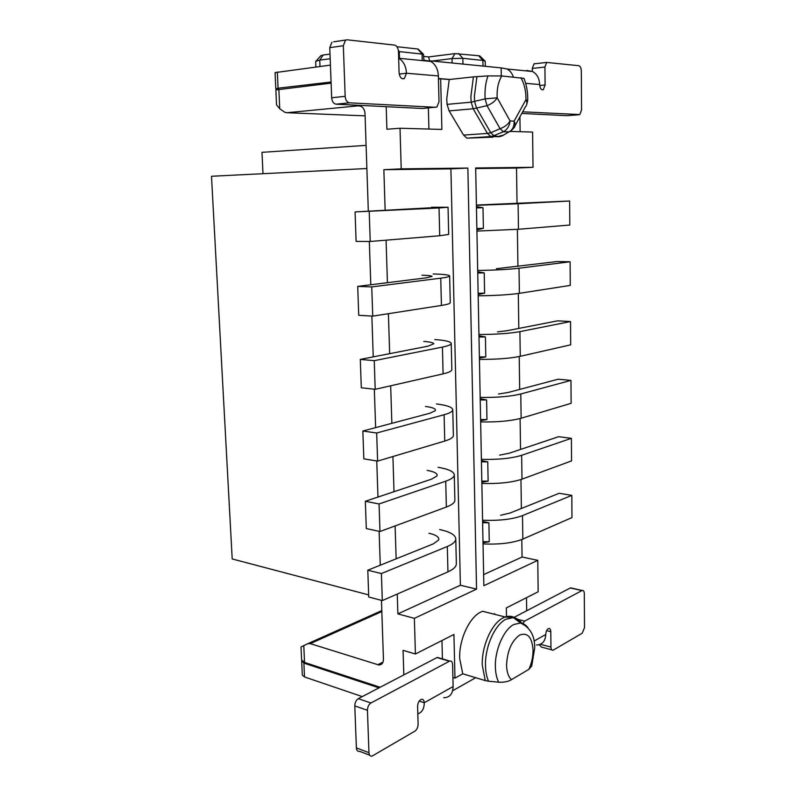 <?xml version="1.0" encoding="UTF-8"?>
<svg xmlns="http://www.w3.org/2000/svg" width="796" height="796" viewBox="0 0 796 796"><rect width="100%" height="100%" fill="white"/><g stroke="black" fill="none" stroke-linecap="round" stroke-linejoin="round"><path stroke-width="1.19" d="M366.876 168.513L211.497 176.264L232.203 558.951L368.667 594.901M262.988 173.697L261.983 152.344L366.09 145.369M276.52 104.823L279.734 108.763L284.888 112.336L287.008 112.724L358.459 105.818L361.046 106.326C363.464 107.739 364.787 110.226 365.026 113.798L368.319 211.229M369.334 241.467L370.797 284.759M371.861 316.072L373.234 356.877M374.329 389.224L375.622 427.631M376.747 460.964L377.971 497.052M379.125 531.33L380.269 565.19M381.453 600.363L383.443 659.197C383.324 663.098 381.732 665.008 378.667 664.939L310.301 643.636L307.694 643.745L301.017 646.979M403.821 674.899L403.065 650.332L415.413 653.994L414.368 618.353L397.881 613.875L397.254 594.055M396.139 558.812L395.105 525.937M394.02 491.689L392.916 456.536M391.861 423.323L390.677 385.791M389.662 353.663L388.408 313.684M387.423 282.68L386.08 240.163M385.145 210.343L383.861 169.697L401.204 168.861L400.02 128.236L386.906 129.251L386.209 106.674M331.116 83.142L275.844 89.928L276.51 104.654M301.007 646.979L301.594 659.884L304.54 662.431L380.13 687.266M519.917 116.853L520.126 131.708M509.957 131.42L532.594 132.076L533.022 167.299L516.524 168.046L517.032 203.388M517.4 229.357L517.927 266.421M518.315 293.475L518.813 328.43M519.211 356.528L519.679 389.423M520.096 418.537L520.534 449.432M520.962 479.52L521.38 508.475M521.818 539.509L522.067 557.021L537.778 560.344L538.156 591.776L506.336 607.905L506.485 616.592M526.504 597.677L526.683 610.751M397.881 613.875L460.396 585.249L450.904 168.861L383.861 169.697M401.204 168.861L467.869 168.075L450.904 168.861M533.022 167.299L475.68 167.976L483.859 585.697L537.778 560.344M503.589 135.081L498.047 136.494L493.868 135.678L490.754 136.544L466.904 138.146L492.973 137.151M466.904 138.146L463.561 135.091L449.103 110.883L447.073 104.376L446.735 98.923L449.233 79.51L440.666 78.814L441.88 129.44L400.02 128.236M467.869 168.075L476.545 589.13L414.368 618.353M415.413 653.994L453.929 634.472L454.974 678.122L462.755 673.814L485.252 680.58L482.247 665.038C481.61 645.944 491.878 623.198 503.171 617.855L505.161 616.99C510.833 615.149 515.519 616.82 519.231 622.014M534.683 648.153L531.688 666.093L528.862 669.366L511.47 679.645C508.455 681.575 504.206 682.421 498.704 682.202L488.535 681.207C486.655 676.928 485.64 671.754 485.5 665.665C484.873 646.869 494.953 624.452 506.057 619.179L513.38 617.626L505.161 616.99L482.714 611.288C470.675 614.81 458.914 638.392 459.68 658.471L462.755 673.814M428.905 129.071L428.367 107.967M440.666 78.814L438.457 79.053M473.401 76.884L487.938 75.899C485.868 81.859 484.893 88.456 484.993 95.689L485.122 98.883L497.182 97.799C494.983 101.331 491.59 103.948 487.013 105.669L485.122 98.883L471.202 102.157L470.874 96.614L473.401 76.884L449.233 79.51M523.987 78.386L501.828 75.958L487.938 75.899M488.535 681.207L485.252 680.58M454.974 678.122L452.904 677.495M441.969 640.531L442.437 658.909M460.396 585.249L476.545 589.13M516.524 168.046L475.69 168.553M483.64 574.612L522.067 557.021M494.565 614.303L494.555 613.617M511.579 130.305L502.176 135.877L499.221 136.733L490.754 136.544L487.46 133.429L463.561 135.091M501.828 75.958C498.634 81.033 497.052 87.56 497.092 95.53L497.182 97.799L510.087 120.962C507.938 124.465 504.604 127.042 500.077 128.683L503.41 131.738L493.868 135.678L490.774 132.743L487.46 133.429L473.192 108.783L476.535 108.047L474.675 101.808L474.356 96.346L476.943 76.585M526.693 104.674L527.678 100.634L525.907 99.699C527.34 102.575 527.191 104.933 525.44 106.783L515.052 125.728M520.873 77.68C524.067 83.202 525.748 89.809 525.927 97.51L525.907 99.699L514.117 121.131L510.087 120.962C509.53 125.947 507.301 129.539 503.41 131.738L509.161 131.907C512.723 129.708 514.375 126.116 514.117 121.131C515.599 123.987 515.47 126.325 513.738 128.126L511.649 130.245M482.983 66.078L482.874 60.426L485.222 61.133L485.311 66.307M479.391 56.536L479.769 55.929L478.665 55.73L482.874 60.426L462.854 58.307L451.999 58.576L432.218 61.013M398.468 51.501L423.432 54.227L423.989 60.765M319.992 66.456L319.743 60.128L330.191 58.725M330.012 54.088L323.146 55.033L319.743 60.128L315.654 61.312L315.883 66.993M478.665 55.73L454.984 53.611L451.999 58.576L452.098 62.993M429.512 60.745L428.656 56.934L454.984 53.611M423.88 56.436L428.656 56.934M418.019 49.332L422.079 53.989L422.248 60.596M396.925 46.705L417.731 49.004M323.146 55.033L320.728 55.869M476.864 228.542L483.391 228.362L483.003 207.716L476.436 206.632M518.106 203.756L569.647 201.01L569.817 225.039L518.465 229.268L518.106 203.756L476.416 205.318M476.913 231.099L518.465 229.268M483.391 228.362L476.894 229.785M569.647 201.01L476.406 205.06M483.033 543.917C499.649 544.633 512.913 543.021 522.833 539.091L522.504 515.609C512.544 519.32 499.231 520.853 482.575 520.216M482.993 541.648L489.251 541.758L488.903 522.783L482.595 521.43M489.251 541.758L483.013 542.713M522.504 515.609L571.807 495.371L571.966 517.579L522.833 539.091M571.807 495.371L559.19 493.281L510.107 513.012L500.604 515.261M481.859 483.431C498.595 483.928 511.977 482.505 521.987 479.162L521.649 455.302C511.599 458.406 498.177 459.76 481.381 459.332M481.809 481.102L488.117 481.162L487.759 461.869L481.411 460.566M488.127 481.162L481.829 482.207M521.649 455.302L571.389 438.327L558.683 436.686L509.161 453.232L499.58 455.143M571.389 438.327L571.548 460.894L521.987 479.162M480.655 421.93C497.53 422.218 511.022 420.985 521.131 418.238L520.783 393.98C510.644 396.478 497.102 397.632 480.167 397.433M480.605 419.552L486.973 419.552L486.605 399.93L480.197 398.677M486.973 419.552L480.625 420.686M520.783 393.98L570.961 380.389L558.155 379.214L508.206 392.468L498.535 394.03M570.961 380.389L571.13 403.313L521.131 418.238M479.431 359.394C496.445 359.454 510.057 358.419 520.256 356.3L519.907 331.634C509.669 333.504 496.017 334.449 478.943 334.479M479.381 356.956L485.799 356.897L485.421 336.947L478.963 335.753M485.799 356.897L479.401 358.13M519.907 331.634L570.533 321.544L557.628 320.838L507.231 330.688L497.47 331.892M570.533 321.544L570.702 344.827L520.256 356.3M478.177 295.794C495.341 295.615 509.072 294.799 519.37 293.326L519.012 268.232C508.684 269.446 494.903 270.182 477.69 270.451M478.137 293.296L484.605 293.177L484.227 272.879L477.709 271.744M484.605 293.177L478.157 294.51M519.012 268.232L570.095 261.755L557.091 261.546L496.386 268.71M570.095 261.755L570.264 285.406L519.37 293.326M430.308 207.806L355.066 211.925L439.034 207.965L448.048 207.239L431.442 207.249M369.225 211.676L370.22 241.477L439.72 235.755L448.685 234.412L448.048 207.258M370.22 241.477L356.111 241.417L355.066 211.925M428.915 533.26C435.104 534.613 438.397 536.484 438.785 538.862L438.556 540.096L433.332 543.867L367.792 570.215L368.737 597L382.309 600.592L447.949 571.866C453.72 569.269 456.526 566.453 456.347 563.449L455.78 539.031M439.651 529.559C449.69 531.698 455.063 534.703 455.77 538.574C455.939 541.399 453.123 544.036 447.322 546.484L381.403 573.558L367.792 570.215M381.403 573.558L382.309 600.592M427.213 470.416C433.452 471.491 436.765 473.013 437.153 474.973L436.914 475.988L431.621 479.132L365.334 501.281L379.055 503.958L445.73 481.202C451.591 479.152 454.436 476.953 454.277 474.625C453.591 471.441 448.178 469.003 438.059 467.302M379.055 503.958L379.981 531.509L446.357 507.042C452.198 504.833 455.033 502.465 454.864 499.938L454.287 475.003M379.981 531.509L366.309 528.574L365.334 501.281M425.492 406.477C431.78 407.263 435.104 408.428 435.482 409.95L435.233 410.746L429.89 413.233L362.847 431.024L376.667 433.004L444.098 414.746C450.029 413.094 452.914 411.363 452.765 409.552C452.078 407.074 446.646 405.214 436.447 403.96M376.667 433.004L377.612 461.103L444.745 441.054C450.645 439.243 453.521 437.332 453.362 435.312L452.765 409.85M377.612 461.103L363.832 458.844L362.847 431.024M423.741 341.414C430.069 341.912 433.422 342.698 433.79 343.772L428.119 346.151L360.299 359.404L374.239 360.668L442.447 347.076C448.437 345.852 451.362 344.598 451.223 343.315C450.546 341.574 445.083 340.31 434.805 339.534M374.239 360.668L375.195 389.314L443.093 373.861C449.063 372.468 451.969 371.026 451.829 369.533L451.223 343.524M375.195 389.314L361.304 387.761L360.299 359.404M421.96 275.207C428.338 275.396 431.701 275.794 432.059 276.401L426.308 277.844L357.712 286.391L371.752 286.908L440.755 278.162C446.815 277.376 449.78 276.62 449.65 275.894C448.994 274.909 443.491 274.262 433.133 273.973M371.752 286.908L372.737 316.121L441.422 305.445C447.452 304.48 450.407 303.525 450.267 302.579L449.65 276.003M372.737 316.121L358.737 315.306L357.712 286.391M518.116 619.437L524.663 621.099L581.956 590.572L570.344 587.965L514.087 617.338M570.344 587.965L571.817 588.135M551.767 649.835L541.38 647.058L539.24 644.68M301.803 660.63L303.883 663.128L379.005 687.863M524.663 621.099L522.753 623.537M581.956 590.572L582.194 590.473C583.478 590.234 584.184 591.279 584.304 593.617L584.503 627.636L582.214 633.218L553.111 650.203C551.797 650.441 551.081 649.407 550.951 647.098L540.365 644.282M534.056 641.078L545.758 634.502C545.927 631.437 546.862 629.437 548.553 628.512C549.907 628.263 550.653 629.318 550.792 631.676L550.951 647.098M301.674 661.217L302.301 675.008L304.5 676.968L303.883 663.128M362.27 696.6L304.5 676.968M417.81 713.873C422.059 712.43 424.208 708.729 424.248 702.759C424.039 700.132 423.054 698.997 421.303 699.366C419.014 700.52 417.781 702.898 417.592 706.5L418.109 724.161C418 727.325 416.925 729.653 414.905 731.146L372.11 756.091C370.249 756.449 369.205 755.314 368.966 752.668L367.434 710.301C367.543 706.947 368.707 704.51 370.936 702.997L449.73 661.058C451.441 660.72 452.387 661.854 452.596 664.481L453.123 686.54C452.844 693.923 449.69 697.654 443.67 697.724M439.651 658.372L436.984 657.586L358.3 698.669C356.061 700.162 354.897 702.57 354.787 705.893L356.379 747.892C356.628 750.519 357.683 751.653 359.543 751.305L369.642 755.155M452.665 690.739L475.7 677.704M545.758 634.502C545.389 641.228 542.305 644.73 536.484 645.009M423.124 108.435L436.924 106.992L439.004 101.769L438.377 75.938L406.467 73.232L404.368 78.545C401.502 79.391 399.741 77.411 399.085 72.605L398.468 51.561C398.139 47.879 396.826 45.73 394.537 45.103L347.245 39.82L333.683 41.81M435.71 107.301L349.494 102.833L336.021 104.177L422.547 108.495M336.021 104.177C333.514 103.679 332.071 101.54 331.673 97.749L329.763 47.66L331.912 42.238M278.67 89.212L275.814 88.754L278.073 88.197L331.076 82.018M438.447 78.506L449.869 79.441M438.377 75.938C437.999 69.103 435.482 64.267 430.825 61.441L424.736 60.267L424.746 60.844M349.494 102.833C347.006 102.326 345.554 100.167 345.165 96.336L343.335 45.73L345.474 40.248M275.804 88.754L275.078 72.615L330.43 65.113M526.803 70.446L532.614 71.531C537.031 74.078 539.38 78.416 539.648 84.525C540.026 88.475 541.25 90.187 543.32 89.669L545.101 84.983L544.922 67.053L546.653 62.426L578.792 65.71C580.304 66.187 581.15 67.919 581.319 70.904L581.538 110.007L579.806 114.564L522.683 111.808M534.932 63.65L534.017 63.849L532.275 68.446L532.305 71.501M521.788 113.45L567.07 115.669M501.281 75.909L501.152 67.889L429.134 60.705M399.234 74.078L406.467 73.232C406.05 66.168 403.473 61.173 398.756 58.267L398.657 58.208M513.36 77.003C512.107 73.272 510.007 70.605 507.042 68.993L501.152 67.889M278.859 89.192L279.734 108.763M304.54 662.431L303.783 645.566M359.762 105.888L358.459 105.818M377.782 664.74L382.995 662.143M287.008 112.724L365.095 115.848M381.831 611.567L310.301 643.636M381.801 610.592L307.694 643.745M447.073 104.376L471.202 102.157L473.192 108.783L449.103 110.883M498.704 682.202C496.624 678.132 495.52 673.008 495.371 666.819C494.833 649.725 503.918 629.328 513.937 624.452L520.544 622.999C523.46 623.358 525.947 624.96 527.997 627.805M534.683 647.904C534.892 635.765 530.186 627.467 520.544 622.999L513.38 617.626C516.813 618.074 519.698 620.054 522.037 623.567M528.862 669.366C531.668 663.207 533.061 656.799 533.051 650.133C532.106 637.208 527.639 632.173 519.679 635.049C511.619 640.899 507.241 650.979 506.564 665.267C506.763 672.063 508.405 676.849 511.47 679.645M490.774 132.743L476.535 108.047L487.013 105.669L500.077 128.683L490.774 132.743M462.974 64.078L462.854 58.307L458.595 53.511M399.473 58.337L399.274 51.571L398.388 50.546M476.466 207.915L483.003 207.716M482.625 522.683L488.893 522.783M481.431 461.829L487.759 461.869M480.217 399.95L486.595 399.93M478.993 337.016L485.421 336.947M477.739 273.018L484.227 272.879M439.72 235.755L439.034 207.965M447.949 571.866L447.322 546.484M446.357 507.042L445.73 481.202M444.745 441.054L444.098 414.746M443.093 373.861L442.447 347.076M441.422 305.445L440.755 278.162M550.792 631.676L546.613 630.611M419.194 701.097L424.248 702.759L453.123 686.54M356.379 747.892L368.966 752.668M354.787 705.893L367.434 710.301M358.3 698.669L370.936 702.997M436.984 657.586L449.332 661.227M345.165 96.336L331.673 97.749M343.335 45.73L329.763 47.66M278.073 88.197L277.346 71.978M539.648 84.525L525.668 83.341M539.708 85.51L545.101 84.983M532.275 68.446L544.922 67.053M566.742 115.689L579.09 114.733M378.677 664.939L382.587 662.978M381.821 611.119L309.574 643.476M527.718 97.848C527.609 90.814 526.345 84.286 523.937 78.277M527.718 97.898L527.688 100.505M479.769 55.929L484.704 60.745M418.179 49.083L423.432 54.227M321.077 55.471L316.301 60.834M582.194 590.473L570.583 587.856M437.382 657.416L449.73 661.058M404.368 78.545L402.368 78.764M430.825 61.441L398.756 58.267M532.614 71.531L507.042 68.993M542.066 89.789L543.32 89.669M534.017 63.849L546.653 62.426"/></g></svg>

